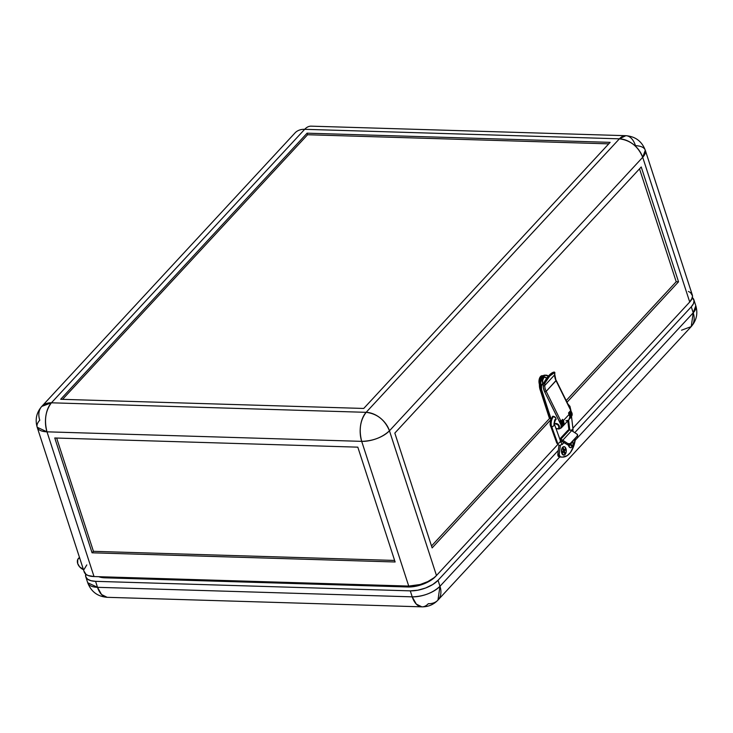 <?xml version="1.0" encoding="UTF-8"?>
<svg xmlns="http://www.w3.org/2000/svg" width="733" height="733" viewBox="0 0 733 733"><rect width="100%" height="100%" fill="white"/><g stroke="black" fill="none" stroke-linecap="round" stroke-linejoin="round"><path stroke-width="1.1" d="M79.613 557.593L77.735 559.499L77.689 563.521A7.733 5.397 42.8 0 1 78.422 558.464A7.733 5.397 42.8 0 1 79.549 557.621M543.804 375.717L542.292 375.672A5.626 3.143 91.7 0 0 540.56 376.505L542.081 376.551A9.492 5.305 91.7 0 0 540.084 389.617L541.247 389.654A9.492 5.305 -88.3 0 1 541.348 379.969A9.492 5.305 -88.3 0 1 546.158 375.168A9.492 5.305 -88.3 0 1 548.366 376.121L545.215 375.296L542.393 377.715L540.743 382.479L541.247 389.654L540.084 389.617L549.429 418.378L550.593 418.415L541.247 389.654L550.886 418.222M546.699 378.503L545.086 377.156L543.629 377.788L544.967 377.156A4.224 2.355 91.7 0 0 544.931 377.156A4.224 2.355 91.7 0 0 543.629 377.788L543.749 377.788A4.224 2.355 -88.3 0 1 545.04 377.156A4.224 2.355 -88.3 0 1 546.616 378.347M543.749 377.788L542.64 380.409L542.86 383.597A4.224 2.355 -88.3 0 1 543.749 377.788M543.629 377.788A4.224 2.355 91.7 0 0 542.75 383.588L542.521 380.4L543.629 377.788M546.158 375.168L544.986 375.14A9.492 5.305 91.7 0 0 542.081 376.551L540.56 376.505A5.626 3.143 91.7 0 0 539.406 384.312M560.626 422.721L562.083 426.212L561.698 427.385L560.177 428.347M561.13 423.326A4.361 3.042 42.8 0 1 561.487 427.651A4.361 3.042 42.8 0 1 560.351 428.31M561.487 427.651L562.174 426.908A4.361 3.042 -137.2 0 0 560.672 421.402L562.587 424.059L561.982 427.092M559.975 420.925L560.928 421.182L546.186 391.349L556.045 380.702L570.925 410.168L556.191 380.345L546.186 391.349A13.359 9.327 42.8 0 1 544.784 385.503L554.643 374.865A13.359 9.327 -137.2 0 0 556.045 380.702L570.787 410.535L568.524 412.972L570.934 410.178M568.542 412.908L570.622 416.28L570.247 418.149L569.339 418.919M568.57 412.926A4.361 3.042 42.8 0 1 570.045 418.415L570.723 417.673A4.361 3.042 -137.2 0 0 569.257 412.184M570.045 418.415A4.361 3.042 42.8 0 1 569.495 418.836M569.229 412.166L571.309 415.538L570.54 417.856M543.016 384.248L542.75 383.588M545.086 375.14L543.034 375.736L541.229 377.678L539.58 382.443L539.433 386.144L549.429 418.378L550.593 418.415A1.411 0.788 -88.3 0 1 550.776 418.268M550.171 418.296L550.501 418.836A1.411 0.788 91.7 0 0 550.281 418.406M541.577 377.22L542.64 376.066M639.515 168.828L676.202 281.729L566.169 400.557L676.202 281.729L678.538 281.802L641.228 166.977L394.821 433.084L641.228 166.977L678.538 281.802L567.012 402.243L678.538 281.802L676.202 281.729L639.515 168.828M549.658 418.387L431.508 545.984L549.658 418.387M542.951 375.818L540.56 376.505L539.305 378.952L538.993 382.195L539.735 385.127M84.038 571.181L86.027 574.388L88.107 575.506L94.016 576.55L408.73 586.079L94.016 576.55L46.994 431.829L361.699 441.358L408.73 586.079L420.174 584.503L427.825 581.59L434.138 577.668L436.474 575.515L389.452 430.793L642.704 157.302L645.287 150.256A21.101 9.447 162 0 0 635.493 145.684A21.101 11.792 -88.3 0 0 625.863 135.687L311.149 126.158A21.101 11.792 91.7 0 0 304.681 129.31L619.394 138.83L366.143 412.331L51.429 402.802A21.101 11.792 91.7 0 0 46.994 431.829L361.699 441.358A21.101 11.792 -88.3 0 1 366.143 412.331L51.429 402.802L304.681 129.31L619.394 138.83C630.362 140.223 638.131 146.371 642.704 157.302A21.101 14.724 -137.2 0 0 619.394 138.83A21.101 11.792 -88.3 0 1 625.863 135.687L619.394 138.83L366.143 412.331A21.101 14.724 42.8 0 1 389.452 430.793A21.101 9.447 162 0 1 361.699 441.358C372.932 441.019 382.177 437.5 389.452 430.793C384.88 419.872 377.11 413.714 366.143 412.331C360.251 420.128 358.767 429.804 361.699 441.358L408.73 586.079A21.101 9.447 -18 0 0 436.474 575.515L557.685 444.619L436.474 575.515L389.452 430.793L642.704 157.302L689.726 302.023L572.894 428.2L689.726 302.023A21.101 9.447 -18 0 0 692.309 294.978L645.287 150.256A21.101 9.447 162 0 1 642.704 157.302L689.726 302.023L692.328 297.745L692.483 295.775L690.495 292.568L688.424 291.459M394.821 433.084L432.131 547.899L550.941 419.597L432.131 547.899L394.821 433.084M610.14 142.349L307.09 133.177L60.674 399.283L363.733 408.455L610.14 142.349L363.733 408.455L60.674 399.283L307.09 133.177L610.14 142.349M357.814 447.157L395.124 561.982L357.814 447.157L54.764 437.986L92.065 552.801L395.124 561.982L92.065 552.801L93.439 551.326L56.633 438.041L93.439 551.326L394.629 560.443L93.439 551.326L92.065 552.801L54.764 437.986L357.814 447.157M86.796 564.932L84.194 569.211M435.622 576.431L436.19 575.826L435.622 576.431A21.101 9.447 -18 0 1 407.878 586.986L104.819 577.815L104.507 576.871L104.819 577.815L407.878 586.986L415.345 586.345L423.243 584.119L430.363 580.637L435.622 576.431M407.566 586.043L407.878 586.986L407.566 586.043M307.594 134.735L307.09 133.177L307.594 134.735L62.571 399.338L307.594 134.735L608.756 143.851L307.594 134.735M98.717 576.688L104.819 577.815A21.101 9.447 -18 0 1 98.717 576.688M83.461 569.651A7.733 5.397 42.8 0 1 77.689 563.521L79.585 566.801L83.809 569.788M37.191 427.257L84.213 571.978A21.101 9.447 -18 0 0 94.016 576.55L46.994 431.829A21.101 9.447 162 0 1 37.191 427.257L46.994 431.829C44.062 420.275 45.538 410.599 51.429 402.802L41.781 406.403A21.101 14.724 42.8 0 1 51.429 402.802L304.681 129.31A21.101 14.724 -137.2 0 0 295.033 132.911L41.781 406.403A21.101 14.724 42.8 0 0 39.774 420.211A21.101 9.447 162 0 0 37.191 427.257C34.955 419.496 36.485 412.542 41.781 406.403M555.88 428.338L557.84 428.768L558.876 428.118A2.95 2.062 -137.2 0 0 559.004 427.999A2.95 2.062 -137.2 0 0 558.876 425.232A2.95 2.062 -137.2 0 0 556.026 423.482A2.95 2.062 -137.2 0 0 554.67 423.986A2.95 2.062 -137.2 0 0 554.551 424.132A2.95 2.062 42.8 0 1 555.751 423.775L554.524 424.16M554.799 423.866L556.512 423.546L558.418 424.664L559.398 426.56L558.876 428.127L558.519 425.397L555.751 423.775A2.95 2.062 42.8 0 1 558.601 425.525A2.95 2.062 42.8 0 1 558.729 428.292A2.95 2.062 42.8 0 1 557.382 428.796A2.95 2.062 42.8 0 1 555.944 428.365M544.582 383.515L544.857 383.148A22.503 8.375 -70.2 0 1 549.842 375.928L548.852 375.571A22.503 8.375 109.8 0 0 543.84 382.855L543.199 383.835L544.582 383.515M563.072 425.974L568.964 419.615A6.606 4.609 -137.2 0 0 569.193 414.319L563.301 420.669A6.606 4.609 42.8 0 1 563.072 425.974A6.606 4.609 42.8 0 1 562.477 426.478M555.312 420.091L555.926 419.404L555.733 417.984L553.406 416.381A2.254 1.567 42.8 0 1 555.577 417.718A2.254 1.567 42.8 0 1 555.678 419.826A2.254 1.567 42.8 0 1 555.339 420.082M560.543 428.127L561.093 427.531A4.92 3.436 -137.2 0 0 561.258 423.582L561.038 424.984A4.92 3.436 42.8 0 1 560.543 428.127A4.92 3.436 42.8 0 1 558.289 428.97A4.92 3.436 42.8 0 1 557.162 428.787M570.943 416.885L571.493 416.298A4.92 3.436 -137.2 0 0 571.987 413.155L571.658 412.349L571.117 412.936A4.92 3.436 42.8 0 1 571.309 416.371M554.78 374.536A1.127 0.687 -178.3 0 1 554.643 374.865L554.707 372.511A22.503 8.375 -70.2 0 0 549.842 375.928L554.707 372.511L554.643 374.865L544.784 385.503L544.857 383.148L549.842 375.928L548.852 375.571A22.503 8.375 109.8 0 1 553.754 372.144L550.135 374.306L546.296 378.814L543.199 383.835L543.318 387.281L544.775 392.082L561.038 424.984L561.066 427.247L560.305 428.347L558.289 428.97L556.622 428.603M570.897 416.94L571.63 414.75L570.228 411.14L571.117 412.936L571.658 412.349L570.769 410.553L572.152 413.962L571.264 416.518M568.89 419.688L569.871 416.747L568.524 412.972L569.193 414.319L563.301 420.669L562.642 419.331L560.928 421.182L562.642 419.331L563.778 421.896L563.595 425.222L562.193 426.652M542.502 383.799L543.199 383.835A1.411 0.98 42.8 0 1 542.484 384.165L541.513 385.906L541.513 389.324L551.079 419.212L541.962 391.138A13.359 9.327 42.8 0 1 541.953 384.394A0.706 0.495 42.8 0 1 542.347 384.165L542.896 383.57A0.706 0.495 -137.2 0 0 542.502 383.799L542.127 384.211M561.038 427.586L561.615 424.499L560.296 421.64L561.258 423.582L560.718 424.169L559.591 421.896L560.672 421.402M552.086 417.352A2.254 1.567 42.8 0 1 552.38 416.765A2.254 1.567 42.8 0 1 553.406 416.381L552.068 417.517M562.678 424.59L562.44 420.815A5.479 3.83 42.8 0 1 562.706 424.526M543.446 383.496A1.411 0.98 -137.2 0 1 543.034 383.579L543.629 383.386M552.819 416.317L552.618 416.921M555.55 419.597L556.127 419.331M543.959 383.881L543.309 383.872L543.254 385.741A1.127 0.687 1.7 0 0 544.784 385.503L544.857 383.148L544.289 383.735M544.784 385.503A1.127 0.687 -178.3 0 1 543.254 385.741A14.486 10.106 -137.2 0 0 544.775 392.082L546.186 391.349A13.359 9.327 42.8 0 1 544.784 385.503M560.718 424.169L559.591 421.896L560.928 421.182L546.186 391.349L544.775 392.082L560.718 424.169M554.844 372.41L554.78 374.545A1.127 0.687 1.7 0 1 554.643 374.865A13.359 9.327 -137.2 0 0 556.045 380.702L554.78 374.545A1.127 0.687 1.7 0 0 554.661 374.215M565.94 420.751L568.084 420.293M554.707 372.511L554.258 372.043M561.56 422.263L560.763 421.328L561.56 422.263M562.669 424.334L562.697 422.62L561.423 420.641L562.697 422.62L562.669 424.334M568.973 406.21L568.267 404.79M569.77 429.904L568.597 420.009L569.77 429.904M567.782 420.898L568.9 429.914M564.043 442.494L562.174 444.519L560.653 441.413L562.147 444.537L559.132 445.481L556.768 443.071M554.744 425.058L551.848 427.165L557.85 443.767L560.745 441.651L554.744 425.058C554.148 424.004 554.46 422.19 555.687 419.615L555.99 418.79L554.725 419.963L553.882 424.416L554.744 425.058L551.637 427.128C550.63 423.014 551.271 419.432 553.562 416.381C551.271 419.432 550.63 423.014 551.637 427.128L550.776 426.487L556.778 443.089L557.85 443.767L551.848 427.165L550.776 426.487C549.493 424.554 550.107 421.301 552.6 416.738L552.847 416.463M571.044 430.28L573.014 429.245L572.913 431.444M559.975 439.525A3.94 2.749 42.8 0 1 560.562 439.488L562.77 440.24L571.667 430.628A3.94 2.749 -137.2 0 0 569.459 429.877L560.562 439.488A3.94 2.749 42.8 0 1 562.77 440.24L567.956 443.621L567.47 444.729A1.686 1.173 23.4 0 0 569.688 444.748L577.43 435.805L570.173 443.639A1.686 1.173 -156.6 0 1 567.956 443.621L570.173 443.639L577.43 435.805L569.266 445.023L567.763 444.894L561.02 440.927A2.254 1.567 42.8 0 1 562.284 441.358L567.47 444.729L567.956 443.621L562.77 440.24L571.667 430.628L569.459 429.877A3.94 2.749 -137.2 0 0 567.654 430.555L559.801 439.04M562.752 447.295A4.224 2.355 -88.3 0 1 564.043 446.672A4.224 2.355 -88.3 0 1 566.215 449.769A4.224 2.355 -88.3 0 1 565.079 454.478L563.741 455.101L562.852 454.726L561.67 452.362L561.808 449.137L563.622 446.718L564.978 447.048L566.16 449.411L566.197 451.858L565.079 454.478A4.224 2.355 -88.3 0 1 563.787 455.101A4.224 2.355 -88.3 0 1 561.615 452.004A4.224 2.355 -88.3 0 1 562.752 447.295L562.752 447.295M563.989 446.672A4.224 2.355 91.7 0 0 563.924 446.663A4.224 2.355 91.7 0 0 562.632 447.295A4.224 2.355 91.7 0 0 561.505 452.004A4.224 2.355 91.7 0 0 563.668 455.101A4.224 2.355 91.7 0 0 563.732 455.101M572.84 441.348A4.224 2.355 -88.3 0 1 571.923 447.084L573.041 444.464L572.812 441.275M560.507 440.991A2.254 1.567 42.8 0 1 561.02 440.927L560.36 441.046M571.071 445.582L570.631 443.731L571.19 445.453L571.777 445.472L571.227 446.058L570.64 444.271L569.614 445.38L569.468 444.931L569.614 445.38L570.64 444.271L571.227 446.058L571.777 445.472L571.071 445.582M562.614 452.288L563.796 451.656L562.77 452.765L562.458 451.812L563.485 450.703L562.907 448.908L563.448 448.321L564.034 450.108L565.061 448.999L565.372 449.961L564.346 451.07L564.932 452.866L564.383 453.452L563.796 451.656L562.614 452.288M564.227 452.976L563.759 451.052L564.63 449.466L565.372 449.961L563.759 451.052L564.346 451.07L563.759 451.052L564.346 452.847L564.932 452.866L564.227 452.976M563.448 450.089L563.026 448.779L564.034 450.108L563.448 450.089M570.695 443.657L571.777 445.472L570.695 443.657M571.722 442.549L571.19 443.676L571.722 442.549M568.524 444.968L569.697 447.332L571.053 447.661L571.923 447.084A4.224 2.355 -88.3 0 1 570.631 447.707A4.224 2.355 -88.3 0 1 568.542 445.105M562.458 451.812L562.77 452.765L563.796 451.656L564.383 453.452L564.932 452.866L564.346 451.07L565.372 449.961L565.061 448.999L564.034 450.108L563.448 448.321L562.907 448.908L563.485 450.703L562.458 451.812M577.155 436.511L576.944 436.914A1.686 1.173 23.4 0 0 577.1 436.676A1.686 1.173 23.4 0 0 577.164 436.401M576.853 434.009A1.686 1.173 -156.6 0 1 577.586 435.567A1.686 1.173 -156.6 0 1 577.43 435.805L577.109 434.202L571.667 430.628L576.853 434.009M568.432 445.096A4.224 2.355 91.7 0 0 570.512 447.707A4.224 2.355 91.7 0 0 570.576 447.707M559.939 439.534L569.459 429.877L567.828 430.39L567.113 431.856M561.881 457.053L559.765 456.916A22.503 12.58 91.7 0 0 561.066 457.08L562.458 457.117A22.503 12.58 -88.3 0 1 560.094 456.641L558.693 456.604A22.503 12.58 91.7 0 0 559.765 456.916L439.974 586.281C432.699 592.988 423.454 596.506 412.221 596.845L97.507 587.316L87.713 582.744A21.101 9.447 -18 0 0 97.507 587.316A21.101 11.792 91.7 0 0 107.137 597.313L101.566 594.555L97.507 587.316L95.565 581.333A21.101 9.447 162 0 1 85.77 576.761A21.101 9.447 162 0 1 85.715 574.141M575.148 438.865A2.107 1.182 -88.3 0 1 575.194 440.331A22.503 12.58 -88.3 0 1 562.458 457.117L567.177 455.66L570.375 452.554L573.682 446.223L575.112 438.746M85.752 574.003L85.807 576.871L87.584 579.171L90.938 580.701L95.565 581.333L410.278 590.862A21.101 9.447 162 0 0 438.032 580.307L439.974 586.281L438.032 580.307L558.308 450.41L438.032 580.307L432.772 584.503L425.653 587.985L417.755 590.221L410.278 590.862L412.221 596.845L97.507 587.316L95.565 581.333L410.278 590.862L412.221 596.845L416.28 604.084L421.851 606.842C428.2 606.915 433.57 604.661 437.968 600.089A21.101 14.724 42.8 0 1 428.319 603.69A21.101 11.792 -88.3 0 1 421.851 606.842A21.101 11.792 -88.3 0 1 412.221 596.845A21.101 9.447 -18 0 0 439.974 586.281A21.101 14.724 42.8 0 1 437.968 600.089L439.974 586.281L559.765 456.916A22.503 12.58 91.7 0 1 558.693 456.604L557.813 454.946L558.308 450.41L557.831 454.13L559.224 454.176L560.351 445.527L559.197 454.579L560.094 456.641A2.107 1.182 -88.3 0 1 559.224 454.176L557.831 454.13A2.107 1.182 91.7 0 0 558.693 456.604L562.458 457.117M558.308 450.41L558.958 445.435L558.308 450.41M564.089 455.046L562.009 453.754L561.441 450.731L562.257 447.799L563.97 446.663M570.934 447.652L569.587 447.332L568.405 444.968M692.053 297.351L694.041 300.557L693.51 303.572L691.283 306.806L693.226 312.789A21.101 9.447 -18 0 0 695.809 305.743L693.226 312.789L691.219 326.597L681.571 330.198M691.283 306.806L574.764 432.644L691.283 306.806A21.101 9.447 162 0 0 693.867 299.76L695.809 305.743C698.045 313.504 696.515 320.458 691.219 326.597A21.101 14.724 -137.2 0 0 693.226 312.789L575.213 440.24L693.226 312.789L691.283 306.806M692.364 297.607A21.101 9.447 162 0 1 693.867 299.76M78.422 558.464L79.457 557.346M625.863 135.687C635.401 136.466 641.879 141.322 645.287 150.256M542.026 384.284L542.576 383.698M552.92 416.179L552.38 416.765M561.423 420.641L562.248 423.271M560.763 421.328L561.368 422.052M560.168 441.403L560.754 441.697M562.147 444.537L559.132 445.481M573.014 429.245L571.483 416.307M570.714 409.729L569.972 406.339L567.892 404.02M561.542 420.522L562.669 424.361M560.892 421.218L562.064 422.95M577.1 436.676L577.586 435.567M421.851 606.842L107.137 597.313C97.608 596.543 91.139 591.687 87.713 582.744L85.77 576.761M437.968 600.089L691.219 326.597"/></g></svg>
